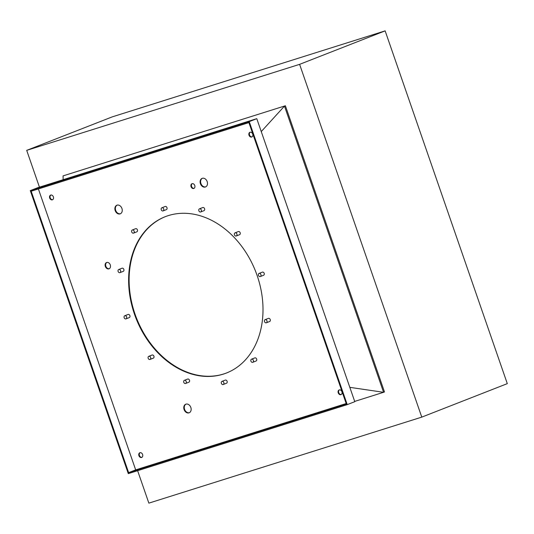 <?xml version="1.0" encoding="UTF-8"?>
<svg xmlns="http://www.w3.org/2000/svg" width="534" height="534" viewBox="0 0 534 534"><rect width="100%" height="100%" fill="white"/><g stroke="black" fill="none" stroke-linecap="round" stroke-linejoin="round"><path stroke-width="0.8" d="M63.072 175.886L285.383 105.759L63.072 175.886L63.139 179.691M354.689 401.408L383.579 392.303L284.475 106.112L261.253 131.578M349.823 387.344L383.579 392.303L384.487 391.949L285.383 105.759M189.39 412.695A4.619 3.531 68.6 0 1 184.671 409.598A4.619 3.531 68.6 0 1 186.032 404.125M137.625 470.694L148.859 503.135L421.773 417.121L299.614 64.347L26.7 150.361L39.443 187.16M421.773 417.121L507.3 383.639L385.141 30.865L112.227 116.879L26.7 150.361M299.614 64.347L385.141 30.865M226.656 372.932A83.938 64.24 68.6 0 1 223.766 373.947A83.938 64.24 68.6 0 1 135.776 316.215A83.938 64.24 68.6 0 1 165.467 216.604M109.29 268.695A3.378 2.583 68.6 0 1 105.912 266.413A3.378 2.583 68.6 0 1 106.84 262.441M120.484 213.713A4.619 3.531 68.6 0 1 115.771 210.616A4.619 3.531 68.6 0 1 117.133 205.143M194.089 188.335A2.536 1.942 68.6 0 1 191.613 186.6A2.536 1.942 68.6 0 1 192.253 183.649M205.73 186.847A4.619 3.531 68.6 0 1 201.018 183.749A4.619 3.531 68.6 0 1 202.379 178.276M205.316 187.02A4.619 3.531 68.6 0 1 200.47 183.836A4.619 3.531 68.6 0 1 202.119 178.363A4.619 3.531 68.6 0 1 202.293 178.303A4.619 3.531 68.6 0 1 207.139 181.487A4.619 3.531 68.6 0 1 205.49 186.96A4.619 3.531 68.6 0 1 205.316 187.02M347.24 404.632L128.293 473.631L30.291 190.618L249.238 121.618L347.24 404.632L354.783 401.675L256.781 118.661L37.841 187.668L30.291 190.618M248.897 122.606L346.352 404.031L128.634 472.643L31.179 191.219L248.897 122.606M252.021 136.864A2.516 1.929 68.6 0 1 249.572 135.142A2.516 1.929 68.6 0 1 250.206 132.218M141.917 457.324A2.516 1.929 68.6 0 1 139.467 455.602A2.516 1.929 68.6 0 1 140.102 452.678M52.706 199.676A2.516 1.929 68.6 0 1 50.249 197.96A2.516 1.929 68.6 0 1 50.884 195.037M341.239 394.506A2.516 1.929 68.6 0 1 338.783 392.79A2.516 1.929 68.6 0 1 339.417 389.86M168.357 215.596A83.938 64.24 68.6 0 1 256.407 273.488A83.938 64.24 68.6 0 1 226.409 373.032A83.938 64.24 68.6 0 1 223.259 374.14A83.938 64.24 68.6 0 1 135.215 316.248A83.938 64.24 68.6 0 1 165.213 216.704A83.938 64.24 68.6 0 1 168.357 215.596M117.046 205.163A4.619 3.531 68.6 0 1 121.892 208.353A4.619 3.531 68.6 0 1 120.243 213.827A4.619 3.531 68.6 0 1 120.07 213.887A4.619 3.531 68.6 0 1 115.224 210.703A4.619 3.531 68.6 0 1 116.873 205.23A4.619 3.531 68.6 0 1 117.046 205.163M251.681 137.018A2.516 1.929 68.6 0 1 249.044 135.282A2.516 1.929 68.6 0 1 249.939 132.292A2.516 1.929 68.6 0 1 250.039 132.258A2.516 1.929 68.6 0 1 252.675 133.994A2.516 1.929 68.6 0 1 251.781 136.984A2.516 1.929 68.6 0 1 251.681 137.018M106.707 262.474A3.378 2.583 68.6 0 1 110.251 264.811A3.378 2.583 68.6 0 1 109.043 268.816A3.378 2.583 68.6 0 1 108.916 268.856A3.378 2.583 68.6 0 1 105.372 266.526A3.378 2.583 68.6 0 1 106.58 262.521A3.378 2.583 68.6 0 1 106.707 262.474M249.238 121.618L256.781 118.661M188.969 412.869A4.619 3.531 68.6 0 1 184.13 409.685A4.619 3.531 68.6 0 1 185.779 404.205A4.619 3.531 68.6 0 1 185.952 404.145A4.619 3.531 68.6 0 1 190.792 407.329A4.619 3.531 68.6 0 1 189.143 412.809A4.619 3.531 68.6 0 1 188.969 412.869M52.365 199.829A2.516 1.929 68.6 0 1 49.722 198.094A2.516 1.929 68.6 0 1 50.623 195.11A2.516 1.929 68.6 0 1 50.717 195.077A2.516 1.929 68.6 0 1 53.36 196.812A2.516 1.929 68.6 0 1 52.459 199.796A2.516 1.929 68.6 0 1 52.365 199.829M192.086 183.696A2.536 1.942 68.6 0 1 194.75 185.445A2.536 1.942 68.6 0 1 193.842 188.455A2.536 1.942 68.6 0 1 193.749 188.489A2.536 1.942 68.6 0 1 191.085 186.74A2.536 1.942 68.6 0 1 191.993 183.729A2.536 1.942 68.6 0 1 192.086 183.696M141.583 457.478A2.516 1.929 68.6 0 1 138.94 455.742A2.516 1.929 68.6 0 1 139.841 452.752A2.516 1.929 68.6 0 1 139.935 452.719A2.516 1.929 68.6 0 1 142.578 454.454A2.516 1.929 68.6 0 1 141.677 457.444A2.516 1.929 68.6 0 1 141.583 457.478M340.899 394.659A2.516 1.929 68.6 0 1 338.262 392.924A2.516 1.929 68.6 0 1 339.157 389.94A2.516 1.929 68.6 0 1 339.257 389.907A2.516 1.929 68.6 0 1 341.894 391.642A2.516 1.929 68.6 0 1 340.992 394.626A2.516 1.929 68.6 0 1 340.899 394.659M123.174 271.379A1.682 1.282 -111.4 0 0 123.234 271.359A1.682 1.282 -111.4 0 0 123.835 269.363A1.682 1.282 -111.4 0 0 122.072 268.208A1.682 1.282 -111.4 0 0 122.012 268.228A1.682 1.282 -111.4 0 0 121.952 268.255M136.751 231.856A1.682 1.282 -111.4 0 0 136.811 231.836A1.682 1.282 -111.4 0 0 137.412 229.847A1.682 1.282 -111.4 0 0 135.649 228.686A1.682 1.282 -111.4 0 0 135.589 228.712A1.682 1.282 -111.4 0 0 135.529 228.739M269.543 321.528A1.682 1.282 -111.4 0 0 269.61 321.508A1.682 1.282 -111.4 0 0 270.211 319.512A1.682 1.282 -111.4 0 0 268.448 318.357A1.682 1.282 -111.4 0 0 268.382 318.377A1.682 1.282 -111.4 0 0 268.322 318.404M239.486 234.72A1.682 1.282 -111.4 0 0 239.552 234.7A1.682 1.282 -111.4 0 0 240.146 232.711A1.682 1.282 -111.4 0 0 238.391 231.549A1.682 1.282 -111.4 0 0 238.324 231.576A1.682 1.282 -111.4 0 0 238.264 231.602M255.966 361.051A1.682 1.282 -111.4 0 0 256.033 361.024A1.682 1.282 -111.4 0 0 256.634 359.035A1.682 1.282 -111.4 0 0 254.872 357.88A1.682 1.282 -111.4 0 0 254.805 357.9A1.682 1.282 -111.4 0 0 254.745 357.927M203.901 210.696A1.682 1.282 -111.4 0 0 203.968 210.67A1.682 1.282 -111.4 0 0 204.569 208.681A1.682 1.282 -111.4 0 0 202.807 207.526A1.682 1.282 -111.4 0 0 202.74 207.546A1.682 1.282 -111.4 0 0 202.68 207.572M153.231 358.187A1.682 1.282 -111.4 0 0 153.291 358.16A1.682 1.282 -111.4 0 0 153.892 356.171A1.682 1.282 -111.4 0 0 152.13 355.017A1.682 1.282 -111.4 0 0 152.07 355.037A1.682 1.282 -111.4 0 0 152.01 355.063M188.816 382.211A1.682 1.282 -111.4 0 0 188.876 382.19A1.682 1.282 -111.4 0 0 189.477 380.201A1.682 1.282 -111.4 0 0 187.714 379.04A1.682 1.282 -111.4 0 0 187.654 379.06A1.682 1.282 -111.4 0 0 187.594 379.087M166.301 209.648A1.682 1.282 -111.4 0 0 166.361 209.628A1.682 1.282 -111.4 0 0 166.962 207.633A1.682 1.282 -111.4 0 0 165.2 206.478A1.682 1.282 -111.4 0 0 165.139 206.498A1.682 1.282 -111.4 0 0 165.079 206.524M129.201 317.617A1.682 1.282 -111.4 0 0 129.268 317.596A1.682 1.282 -111.4 0 0 129.869 315.607A1.682 1.282 -111.4 0 0 128.107 314.446A1.682 1.282 -111.4 0 0 128.04 314.466A1.682 1.282 -111.4 0 0 127.98 314.493M263.516 275.29A1.682 1.282 -111.4 0 0 263.576 275.27A1.682 1.282 -111.4 0 0 264.176 273.274A1.682 1.282 -111.4 0 0 262.414 272.12A1.682 1.282 -111.4 0 0 262.354 272.14A1.682 1.282 -111.4 0 0 262.294 272.166M226.416 383.258A1.682 1.282 -111.4 0 0 226.483 383.238A1.682 1.282 -111.4 0 0 227.083 381.249A1.682 1.282 -111.4 0 0 225.321 380.088A1.682 1.282 -111.4 0 0 225.255 380.108A1.682 1.282 -111.4 0 0 225.194 380.135M346.186 403.544L135.676 469.887L38.395 188.949M128.634 472.643L135.676 469.887M184.444 380.321A1.682 1.282 -111.4 0 0 184.384 380.341A1.682 1.282 -111.4 0 0 183.783 382.337A1.682 1.282 -111.4 0 0 185.545 383.492A1.682 1.282 -111.4 0 0 185.605 383.472A1.682 1.282 -111.4 0 0 186.206 381.476A1.682 1.282 -111.4 0 0 184.444 380.321M251.601 359.155A1.682 1.282 -111.4 0 0 251.534 359.182A1.682 1.282 -111.4 0 0 250.94 361.171A1.682 1.282 -111.4 0 0 252.695 362.326A1.682 1.282 -111.4 0 0 252.762 362.306A1.682 1.282 -111.4 0 0 253.363 360.316A1.682 1.282 -111.4 0 0 251.601 359.155M265.178 319.639A1.682 1.282 -111.4 0 0 265.118 319.659A1.682 1.282 -111.4 0 0 264.517 321.648A1.682 1.282 -111.4 0 0 266.279 322.81A1.682 1.282 -111.4 0 0 266.339 322.783A1.682 1.282 -111.4 0 0 266.94 320.794A1.682 1.282 -111.4 0 0 265.178 319.639M161.929 207.759A1.682 1.282 -111.4 0 0 161.869 207.779A1.682 1.282 -111.4 0 0 161.268 209.769A1.682 1.282 -111.4 0 0 163.03 210.93A1.682 1.282 -111.4 0 0 163.09 210.903A1.682 1.282 -111.4 0 0 163.691 208.914A1.682 1.282 -111.4 0 0 161.929 207.759M118.802 269.49A1.682 1.282 -111.4 0 0 118.742 269.51A1.682 1.282 -111.4 0 0 118.141 271.499A1.682 1.282 -111.4 0 0 119.903 272.66A1.682 1.282 -111.4 0 0 119.963 272.634A1.682 1.282 -111.4 0 0 120.564 270.645A1.682 1.282 -111.4 0 0 118.802 269.49M132.379 229.967A1.682 1.282 -111.4 0 0 132.319 229.994A1.682 1.282 -111.4 0 0 131.718 231.983A1.682 1.282 -111.4 0 0 133.48 233.138A1.682 1.282 -111.4 0 0 133.54 233.118A1.682 1.282 -111.4 0 0 134.141 231.129A1.682 1.282 -111.4 0 0 132.379 229.967M124.836 315.727A1.682 1.282 -111.4 0 0 124.776 315.748A1.682 1.282 -111.4 0 0 124.175 317.737A1.682 1.282 -111.4 0 0 125.931 318.898A1.682 1.282 -111.4 0 0 125.997 318.878A1.682 1.282 -111.4 0 0 126.598 316.882A1.682 1.282 -111.4 0 0 124.836 315.727M235.12 232.831A1.682 1.282 -111.4 0 0 235.053 232.851A1.682 1.282 -111.4 0 0 234.453 234.847A1.682 1.282 -111.4 0 0 236.215 236.001A1.682 1.282 -111.4 0 0 236.282 235.981A1.682 1.282 -111.4 0 0 236.882 233.992A1.682 1.282 -111.4 0 0 235.12 232.831M259.144 273.401A1.682 1.282 -111.4 0 0 259.083 273.421A1.682 1.282 -111.4 0 0 258.483 275.411A1.682 1.282 -111.4 0 0 260.245 276.572A1.682 1.282 -111.4 0 0 260.305 276.545A1.682 1.282 -111.4 0 0 260.906 274.556A1.682 1.282 -111.4 0 0 259.144 273.401M199.536 208.807A1.682 1.282 -111.4 0 0 199.476 208.827A1.682 1.282 -111.4 0 0 198.875 210.817A1.682 1.282 -111.4 0 0 200.63 211.978A1.682 1.282 -111.4 0 0 200.697 211.951A1.682 1.282 -111.4 0 0 201.298 209.962A1.682 1.282 -111.4 0 0 199.536 208.807M148.859 356.291A1.682 1.282 -111.4 0 0 148.799 356.318A1.682 1.282 -111.4 0 0 148.198 358.307A1.682 1.282 -111.4 0 0 149.961 359.462A1.682 1.282 -111.4 0 0 150.021 359.442A1.682 1.282 -111.4 0 0 150.621 357.453A1.682 1.282 -111.4 0 0 148.859 356.291M222.051 381.369A1.682 1.282 -111.4 0 0 221.984 381.389A1.682 1.282 -111.4 0 0 221.39 383.385A1.682 1.282 -111.4 0 0 223.145 384.54A1.682 1.282 -111.4 0 0 223.212 384.52A1.682 1.282 -111.4 0 0 223.813 382.524A1.682 1.282 -111.4 0 0 222.051 381.369M187.654 379.06L184.384 380.341M254.805 357.9L251.534 359.182M268.382 318.377L265.118 319.659M165.139 206.498L161.869 207.779M122.012 268.228L118.742 269.51M135.589 228.712L132.319 229.994M128.04 314.466L124.776 315.748M238.324 231.576L235.053 232.851M262.354 272.14L259.083 273.421M202.74 207.546L199.476 208.827M152.07 355.037L148.799 356.318M225.255 380.108L221.984 381.389M153.291 358.16L150.021 359.442M239.552 234.7L236.282 235.981M129.268 317.596L125.997 318.878M123.234 271.359L119.963 272.634M203.968 210.67L200.697 211.951M226.483 383.238L223.212 384.52M269.61 321.508L266.339 322.783M166.361 209.628L163.09 210.903M188.876 382.19L185.605 383.472M256.033 361.024L252.762 362.306M263.576 275.27L260.305 276.545M136.811 231.836L133.54 233.118"/></g></svg>
